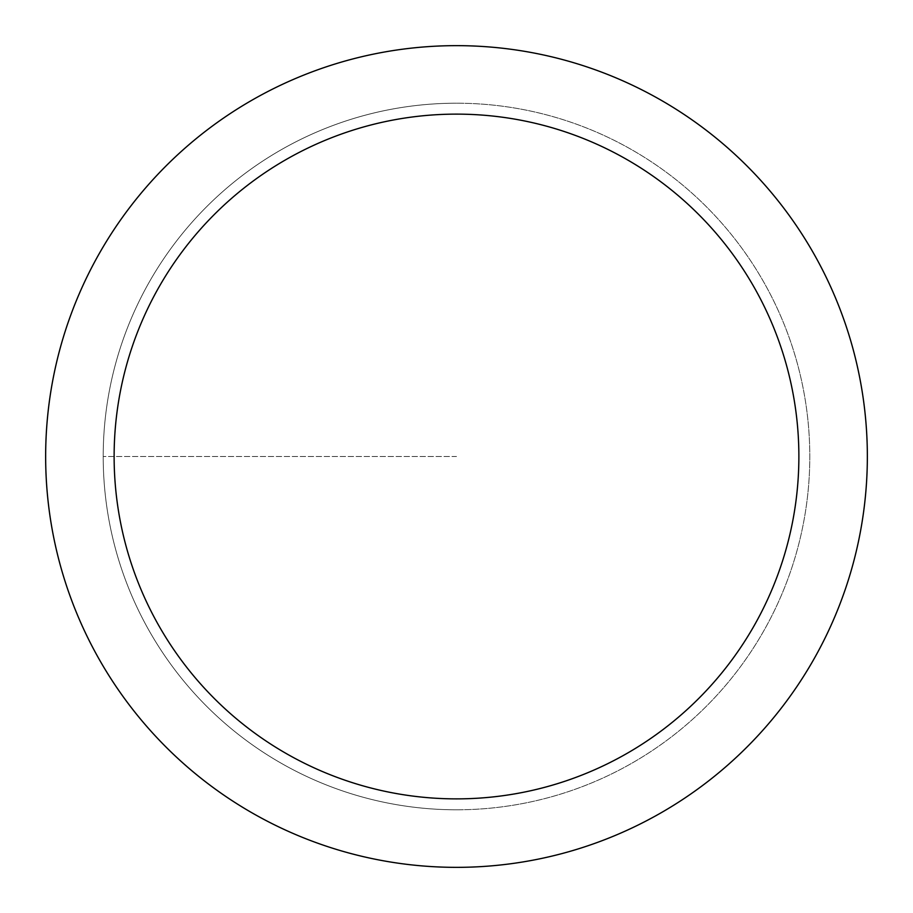 <?xml version="1.0" encoding="UTF-8"?>
<svg xmlns="http://www.w3.org/2000/svg" width="913" height="913" viewBox="0 0 913 913"><rect width="100%" height="100%" fill="white"/><g stroke="black" fill="none" stroke-linecap="round" stroke-linejoin="round"><path stroke-width="0.68" stroke-dasharray="4.57 3.42" d="M456.5 809.797A353.297 353.297 0 0 0 809.797 456.5A353.297 353.297 0 0 0 456.5 103.203A353.297 353.297 0 0 1 809.797 456.5A353.297 353.297 0 0 1 456.5 809.797A353.297 353.297 0 0 1 103.203 456.5A353.297 353.297 0 0 1 456.5 103.203A353.297 353.297 0 0 0 103.203 456.5A353.297 353.297 0 0 0 456.5 809.797A353.297 353.297 0 0 0 809.797 456.5A353.297 353.297 0 0 0 456.5 103.203A353.297 353.297 0 0 1 809.797 456.5A353.297 353.297 0 0 1 456.5 809.797A353.297 353.297 0 0 1 103.203 456.5A353.297 353.297 0 0 1 456.5 103.203A353.297 353.297 0 0 0 103.203 456.5A353.297 353.297 0 0 0 456.5 809.797M456.5 45.65A410.85 410.85 0 0 0 45.65 456.5A410.85 410.85 0 0 0 456.5 867.35A410.85 410.85 0 0 0 867.35 456.5A410.85 410.85 0 0 0 456.5 45.65M456.5 456.5L103.203 456.5L456.5 456.5"/><path stroke-width="1.37" d="M456.5 45.65A410.85 410.85 0 0 1 867.35 456.5A410.85 410.85 0 0 1 456.5 867.35A410.85 410.85 0 0 1 45.65 456.5A410.85 410.85 0 0 1 456.5 45.65M456.5 798.875A342.375 342.375 0 0 1 114.125 456.5A342.375 342.375 0 0 1 456.5 114.125A342.375 342.375 0 0 1 798.875 456.5A342.375 342.375 0 0 1 456.5 798.875"/></g></svg>
